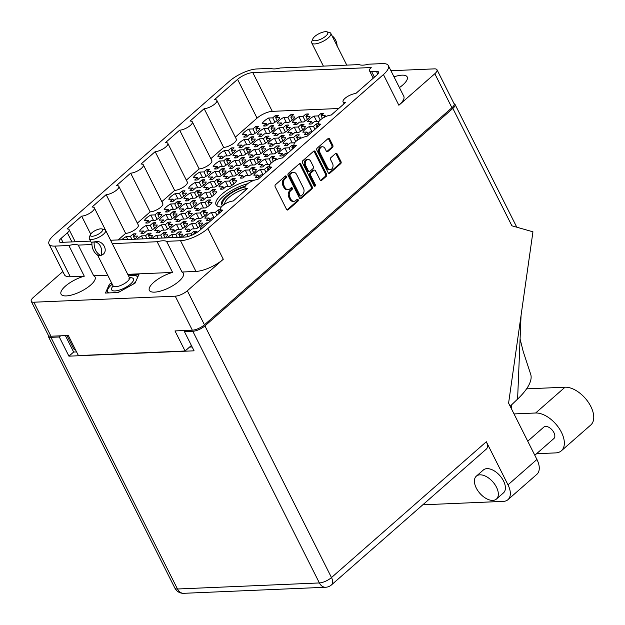 <?xml version="1.0" encoding="UTF-8"?>
<svg xmlns="http://www.w3.org/2000/svg" width="625" height="625" viewBox="0 0 625 625"><rect width="100%" height="100%" fill="white"/><g stroke="black" fill="none" stroke-linecap="round" stroke-linejoin="round"><path stroke-width="0.94" d="M247.742 183.688A24.75 8.469 -26.7 0 0 216.93 205.766M254.57 180.148A24.75 8.469 -26.7 0 0 253.492 180.164A24.75 8.469 -26.7 0 0 227.516 189.977A24.75 8.469 -26.7 0 0 216.062 204.719A24.75 8.469 -26.7 0 0 221.273 207.031M49.023 244.109A21.328 7.297 -26.7 0 0 54.883 246.102L70.32 276.789A21.328 7.297 153.3 0 1 64.461 274.797L49.023 244.109A21.328 7.297 -26.7 0 1 53.945 235.125L229.523 81.141A21.328 7.297 -26.7 0 1 256.844 68.961L270.812 68.367A19.039 6.516 -26.7 0 0 274.664 68.906A19.039 6.516 -26.7 0 0 280.219 67.969L359.125 64.594A19.039 6.516 -26.7 0 0 362.977 65.141A19.039 6.516 -26.7 0 0 368.523 64.195L382.492 63.602A21.328 7.297 -26.7 0 1 388.352 65.594L403.789 96.281A21.328 7.297 153.3 0 1 398.867 105.258L434.82 73.727A9.445 3.227 -26.7 0 0 437 69.75A9.445 3.227 -26.7 0 0 434.406 68.867L390.93 70.727M78.25 245.102A19.039 6.516 -26.7 0 0 74.398 244.555A19.039 6.516 -26.7 0 0 68.852 245.5L84.289 276.195A19.039 6.516 -26.7 0 0 67.125 284.734A19.039 6.516 -26.7 0 0 61.047 294.133A19.039 6.516 -26.7 0 0 66.273 295.914A19.039 6.516 -26.7 0 0 86.258 288.367A19.039 6.516 -26.7 0 0 95.07 277.023A19.039 6.516 -26.7 0 0 93.688 275.789L78.25 245.102L91.938 244.516M182 272.023L166.562 241.328A19.039 6.516 -26.7 0 0 162.711 240.789A19.039 6.516 -26.7 0 0 157.164 241.734L172.594 272.422A19.039 6.516 -26.7 0 0 155.43 280.969A19.039 6.516 -26.7 0 0 149.352 290.367A19.039 6.516 -26.7 0 0 154.586 292.141A19.039 6.516 -26.7 0 0 174.562 284.594A19.039 6.516 -26.7 0 0 183.375 273.258A19.039 6.516 -26.7 0 0 182 272.023L195.969 271.43L180.531 240.734A21.328 7.297 -26.7 0 0 207.852 228.562L223.289 259.25L187.336 290.781L204.445 324.797A9.445 3.227 153.3 0 1 192.344 330.195L174.984 330.93L185.086 351.008L78.406 355.562L68.312 335.484L50.953 336.227A9.445 3.227 153.3 0 1 48.359 335.344L31.25 301.328A9.445 3.227 -26.7 0 0 33.844 302.211L50.953 336.227M399.414 87.594A19.039 6.516 -26.7 0 0 407.203 76.945A19.039 6.516 -26.7 0 0 401.969 75.164A19.039 6.516 -26.7 0 0 394.016 76.844M322.398 146.773L321.391 146.812A4 2.992 87.6 0 0 318.875 148.953A4 2.992 87.6 0 0 319.086 152.984L326.57 167.859A4 2.992 87.6 0 0 329.211 169.68L330.219 169.641A4 2.992 87.6 0 0 331.742 169A4 2.992 87.6 0 0 332.523 163.469L330.617 159.672A1.492 1.117 87.6 0 1 330.906 157.609L335.578 153.516A1.492 1.117 87.6 0 1 337.141 153.953L340.992 161.609A1.492 1.117 87.6 0 1 340.695 163.68L329.781 173.25A1.492 1.117 87.6 0 1 328.227 172.812L316.859 150.219A1.492 1.117 87.6 0 1 317.156 148.148L328.07 138.578A1.492 1.117 87.6 0 1 329.625 139.016L332.812 145.359A1.492 1.117 87.6 0 1 332.523 147.422L327.852 151.523A1.492 1.117 87.6 0 1 326.289 151.078L325.047 148.602A4 2.992 87.6 0 0 322.398 146.773A4 2.992 87.6 0 0 319.883 148.914A4 2.992 87.6 0 0 320.094 152.938L327.578 167.812A4 2.992 87.6 0 0 330.219 169.641M315.117 186.109A1.047 0.781 87.6 0 0 315.32 184.664L310.523 175.125A1.492 1.117 87.6 0 1 310.82 173.062L313.914 170.344A1.492 1.117 87.6 0 1 315.477 170.789L320.086 179.945A1.492 1.117 87.6 0 0 321.641 180.391L326.312 176.297A1.492 1.117 87.6 0 0 326.602 174.227L315.242 151.633A1.492 1.117 87.6 0 0 313.688 151.188L302.766 160.766A1.492 1.117 87.6 0 0 302.477 162.828L314.031 185.805A1.047 0.781 87.6 0 0 315.117 186.109M314.203 186.055A1.047 0.781 87.6 0 0 314.312 184.711L315.32 184.664M271.312 123.336L268.641 118.023L272.742 117.852L275.461 115.461L276.312 117.156M275.461 115.461A9.898 3.383 153.3 0 1 277.078 115.266A9.898 3.383 153.3 0 1 278.391 115.336L275.664 117.727L279.766 117.547A9.898 3.383 153.3 0 1 273.258 123.25L269.164 123.43L266.445 125.812A9.898 3.383 153.3 0 1 264.828 126.008A9.898 3.383 153.3 0 1 263.516 125.937L266.234 123.555L262.141 123.727A9.898 3.383 153.3 0 1 268.641 118.023M251.492 134.406L248.82 129.094L252.922 128.922L255.641 126.531L256.492 128.227M255.641 126.531A9.898 3.383 153.3 0 1 257.258 126.336A9.898 3.383 153.3 0 1 258.562 126.406L255.844 128.797L259.945 128.617A9.898 3.383 153.3 0 1 253.437 134.32L249.344 134.5L246.625 136.883A9.898 3.383 153.3 0 1 245.008 137.078A9.898 3.383 153.3 0 1 243.695 137.008L246.414 134.625L242.32 134.797A9.898 3.383 153.3 0 1 248.82 129.094M246.812 144.828L244.141 139.516L248.234 139.344L250.961 136.953L251.812 138.648M250.961 136.953A9.898 3.383 153.3 0 1 252.578 136.758A9.898 3.383 153.3 0 1 253.883 136.828L251.164 139.219L255.258 139.039A9.898 3.383 153.3 0 1 248.758 144.742L244.664 144.922L241.938 147.305A9.898 3.383 153.3 0 1 240.32 147.5A9.898 3.383 153.3 0 1 239.016 147.43L241.734 145.047L237.641 145.219A9.898 3.383 153.3 0 1 244.141 139.516M222.312 166.32L219.641 161.008L223.734 160.828L226.453 158.445L227.305 160.141M226.453 158.445A9.898 3.383 153.3 0 1 228.07 158.25A9.898 3.383 153.3 0 1 229.383 158.32L226.664 160.703L230.758 160.531A9.898 3.383 153.3 0 1 224.258 166.234L220.156 166.406L217.438 168.797A9.898 3.383 153.3 0 1 215.82 168.992A9.898 3.383 153.3 0 1 214.508 168.922L217.234 166.531L213.133 166.711A9.898 3.383 153.3 0 1 219.641 161.008M197.805 187.812L195.133 182.5L199.234 182.32L201.953 179.938L202.805 181.633M201.953 179.938A9.898 3.383 153.3 0 1 203.57 179.742A9.898 3.383 153.3 0 1 204.875 179.812L202.156 182.195L206.258 182.023A9.898 3.383 153.3 0 1 199.75 187.727L195.656 187.898L192.938 190.289A9.898 3.383 153.3 0 1 191.32 190.484A9.898 3.383 153.3 0 1 190.008 190.414L192.727 188.023L188.633 188.203A9.898 3.383 153.3 0 1 195.133 182.5M286.453 122.688L283.781 117.375L287.875 117.203L290.602 114.82L291.453 116.516M290.602 114.82A9.898 3.383 153.3 0 1 292.219 114.617A9.898 3.383 153.3 0 1 293.523 114.695L290.805 117.078L294.898 116.906A9.898 3.383 153.3 0 1 288.398 122.609L284.305 122.781L281.586 125.164A9.898 3.383 153.3 0 1 279.961 125.367A9.898 3.383 153.3 0 1 278.656 125.289L281.375 122.906L277.281 123.078A9.898 3.383 153.3 0 1 283.781 117.375M261.953 144.18L259.281 138.867L263.375 138.695L266.094 136.312L266.945 138M266.094 136.312A9.898 3.383 153.3 0 1 267.711 136.109A9.898 3.383 153.3 0 1 269.023 136.188L266.305 138.57L270.398 138.398A9.898 3.383 153.3 0 1 263.898 144.102L259.797 144.273L257.078 146.656A9.898 3.383 153.3 0 1 255.461 146.859A9.898 3.383 153.3 0 1 254.156 146.781L256.875 144.398L252.773 144.57A9.898 3.383 153.3 0 1 259.281 138.867M237.445 165.672L234.773 160.359L238.875 160.188L241.594 157.797L242.445 159.492M241.594 157.797A9.898 3.383 153.3 0 1 243.211 157.602A9.898 3.383 153.3 0 1 244.516 157.672L241.797 160.062L245.898 159.883A9.898 3.383 153.3 0 1 239.391 165.586L235.297 165.766L232.578 168.148A9.898 3.383 153.3 0 1 230.961 168.344A9.898 3.383 153.3 0 1 229.648 168.273L232.367 165.891L228.273 166.062A9.898 3.383 153.3 0 1 234.773 160.359M212.945 187.164L210.273 181.852L214.367 181.68L217.086 179.289L217.945 180.984M217.086 179.289A9.898 3.383 153.3 0 1 218.711 179.094A9.898 3.383 153.3 0 1 220.016 179.164L217.297 181.555L221.391 181.375A9.898 3.383 153.3 0 1 214.891 187.078L210.797 187.258L208.07 189.641A9.898 3.383 153.3 0 1 206.453 189.836A9.898 3.383 153.3 0 1 205.148 189.766L207.867 187.383L203.773 187.555A9.898 3.383 153.3 0 1 210.273 181.852M301.594 122.047L298.922 116.734L303.016 116.555L305.734 114.172L306.586 115.867M305.734 114.172A9.898 3.383 153.3 0 1 307.352 113.977A9.898 3.383 153.3 0 1 308.664 114.047L305.945 116.43L310.039 116.258A9.898 3.383 153.3 0 1 303.539 121.961L299.438 122.133L296.719 124.523A9.898 3.383 153.3 0 1 295.102 124.719A9.898 3.383 153.3 0 1 293.797 124.648L296.516 122.258L292.414 122.438A9.898 3.383 153.3 0 1 298.922 116.734M277.086 143.531L274.414 138.227L278.516 138.047L281.234 135.664L282.086 137.359M281.234 135.664A9.898 3.383 153.3 0 1 282.852 135.469A9.898 3.383 153.3 0 1 284.164 135.539L281.438 137.922L285.539 137.75A9.898 3.383 153.3 0 1 279.031 143.453L274.938 143.625L272.219 146.016A9.898 3.383 153.3 0 1 270.602 146.211A9.898 3.383 153.3 0 1 269.289 146.141L272.008 143.75L267.914 143.93A9.898 3.383 153.3 0 1 274.414 138.227M252.586 165.023L249.914 159.711L254.008 159.539L256.734 157.156L257.586 158.852M256.734 157.156A9.898 3.383 153.3 0 1 258.352 156.953A9.898 3.383 153.3 0 1 259.656 157.031L256.938 159.414L261.031 159.242A9.898 3.383 153.3 0 1 254.531 164.945L250.438 165.117L247.711 167.5A9.898 3.383 153.3 0 1 246.094 167.703A9.898 3.383 153.3 0 1 244.789 167.625L247.508 165.242L243.414 165.414A9.898 3.383 153.3 0 1 249.914 159.711M228.086 186.516L225.414 181.203L229.508 181.031L232.227 178.648L233.078 180.336M232.227 178.648A9.898 3.383 153.3 0 1 233.844 178.445A9.898 3.383 153.3 0 1 235.156 178.523L232.438 180.906L236.531 180.734A9.898 3.383 153.3 0 1 230.031 186.438L225.93 186.609L223.211 188.992A9.898 3.383 153.3 0 1 221.594 189.195A9.898 3.383 153.3 0 1 220.281 189.117L223.008 186.734L218.906 186.906A9.898 3.383 153.3 0 1 225.414 181.203M316.734 121.398L314.062 116.086L318.156 115.914L320.875 113.523L321.727 115.219M320.875 113.523A9.898 3.383 153.3 0 1 322.492 113.328A9.898 3.383 153.3 0 1 323.805 113.398L321.086 115.789L325.18 115.609A9.898 3.383 153.3 0 1 323.891 117.492M319.43 120.891A9.898 3.383 153.3 0 1 318.672 121.312L314.578 121.492L311.859 123.875A9.898 3.383 153.3 0 1 310.242 124.07A9.898 3.383 153.3 0 1 308.93 124L311.656 121.617L307.555 121.789A9.898 3.383 153.3 0 1 314.062 116.086M292.227 142.891L289.555 137.578L293.648 137.398L296.375 135.016L297.227 136.711M296.375 135.016A9.898 3.383 153.3 0 1 297.992 134.82A9.898 3.383 153.3 0 1 299.297 134.891L296.578 137.281L300.672 137.102A9.898 3.383 153.3 0 1 299.383 138.984M294.93 142.383A9.898 3.383 153.3 0 1 294.172 142.805L290.078 142.984L287.359 145.367A9.898 3.383 153.3 0 1 285.742 145.562A9.898 3.383 153.3 0 1 284.43 145.492L287.148 143.109L283.055 143.281A9.898 3.383 153.3 0 1 289.555 137.578M267.727 164.383L265.055 159.07L269.148 158.891L271.867 156.508L272.719 158.203M271.867 156.508A9.898 3.383 153.3 0 1 273.484 156.312A9.898 3.383 153.3 0 1 274.797 156.383L272.078 158.766L276.172 158.594A9.898 3.383 153.3 0 1 274.883 160.477M270.422 163.875A9.898 3.383 153.3 0 1 269.672 164.297L265.57 164.469L262.852 166.859A9.898 3.383 153.3 0 1 261.234 167.055A9.898 3.383 153.3 0 1 259.93 166.984L262.648 164.594L258.547 164.773A9.898 3.383 153.3 0 1 265.055 159.07M226.992 155.898L224.32 150.586L228.414 150.406L231.133 148.023L231.992 149.719M231.133 148.023A9.898 3.383 153.3 0 1 232.758 147.828A9.898 3.383 153.3 0 1 234.063 147.898L231.344 150.281L235.438 150.109A9.898 3.383 153.3 0 1 228.938 155.812L224.844 155.984L222.117 158.375A9.898 3.383 153.3 0 1 220.5 158.57A9.898 3.383 153.3 0 1 219.195 158.5L221.914 156.109L217.82 156.289A9.898 3.383 153.3 0 1 224.32 150.586M202.492 177.391L199.82 172.078L203.914 171.898L206.633 169.516L207.484 171.211M206.633 169.516A9.898 3.383 153.3 0 1 208.25 169.32A9.898 3.383 153.3 0 1 209.562 169.391L206.844 171.773L210.938 171.602A9.898 3.383 153.3 0 1 204.438 177.305L200.336 177.477L197.617 179.867A9.898 3.383 153.3 0 1 196 180.062A9.898 3.383 153.3 0 1 194.688 179.992L197.414 177.602L193.312 177.781A9.898 3.383 153.3 0 1 199.82 172.078M266.633 133.758L263.961 128.445L268.055 128.273L270.781 125.883L271.633 127.578M270.781 125.883A9.898 3.383 153.3 0 1 272.398 125.688A9.898 3.383 153.3 0 1 273.703 125.758L270.984 128.148L275.078 127.969A9.898 3.383 153.3 0 1 268.578 133.672L264.484 133.852L261.766 136.234A9.898 3.383 153.3 0 1 260.141 136.438A9.898 3.383 153.3 0 1 258.836 136.359L261.555 133.977L257.461 134.148A9.898 3.383 153.3 0 1 263.961 128.445M242.133 155.25L239.461 149.938L243.555 149.766L246.273 147.375L247.125 149.07M246.273 147.375A9.898 3.383 153.3 0 1 247.891 147.18A9.898 3.383 153.3 0 1 249.203 147.25L246.484 149.641L250.578 149.461A9.898 3.383 153.3 0 1 244.078 155.164L239.977 155.344L237.258 157.727A9.898 3.383 153.3 0 1 235.641 157.922A9.898 3.383 153.3 0 1 234.328 157.852L237.055 155.469L232.953 155.641A9.898 3.383 153.3 0 1 239.461 149.938M217.625 176.742L214.953 171.43L219.055 171.258L221.773 168.867L222.625 170.562M221.773 168.867A9.898 3.383 153.3 0 1 223.391 168.672A9.898 3.383 153.3 0 1 224.695 168.742L221.977 171.133L226.078 170.953A9.898 3.383 153.3 0 1 219.57 176.656L215.477 176.836L212.758 179.219A9.898 3.383 153.3 0 1 211.141 179.414A9.898 3.383 153.3 0 1 209.828 179.344L212.547 176.961L208.453 177.133A9.898 3.383 153.3 0 1 214.953 171.43M281.773 133.109L279.102 127.805L283.195 127.625L285.914 125.242L286.766 126.937M285.914 125.242A9.898 3.383 153.3 0 1 287.531 125.039A9.898 3.383 153.3 0 1 288.844 125.117L286.125 127.5L290.219 127.328A9.898 3.383 153.3 0 1 283.719 133.031L279.617 133.203L276.898 135.594A9.898 3.383 153.3 0 1 275.281 135.789A9.898 3.383 153.3 0 1 273.977 135.719L276.695 133.328L272.594 133.508A9.898 3.383 153.3 0 1 279.102 127.805M257.266 154.602L254.594 149.289L258.695 149.117L261.414 146.734L262.266 148.43M261.414 146.734A9.898 3.383 153.3 0 1 263.031 146.531A9.898 3.383 153.3 0 1 264.344 146.609L261.617 148.992L265.719 148.82A9.898 3.383 153.3 0 1 259.211 154.523L255.117 154.695L252.398 157.078A9.898 3.383 153.3 0 1 250.781 157.281A9.898 3.383 153.3 0 1 249.469 157.203L252.188 154.82L248.094 154.992A9.898 3.383 153.3 0 1 254.594 149.289M232.766 176.094L230.094 170.781L234.188 170.609L236.906 168.219L237.766 169.914M236.906 168.219A9.898 3.383 153.3 0 1 238.531 168.023A9.898 3.383 153.3 0 1 239.836 168.094L237.117 170.484L241.211 170.305A9.898 3.383 153.3 0 1 234.711 176.008L230.617 176.188L227.891 178.57A9.898 3.383 153.3 0 1 226.273 178.773A9.898 3.383 153.3 0 1 224.969 178.695L227.688 176.312L223.594 176.484A9.898 3.383 153.3 0 1 230.094 170.781M296.906 132.469L294.234 127.156L298.336 126.977L301.055 124.594L301.906 126.289M301.055 124.594A9.898 3.383 153.3 0 1 302.672 124.398A9.898 3.383 153.3 0 1 303.984 124.469L301.258 126.852L305.359 126.68A9.898 3.383 153.3 0 1 298.852 132.383L294.758 132.555L292.039 134.945A9.898 3.383 153.3 0 1 290.422 135.141A9.898 3.383 153.3 0 1 289.109 135.07L291.828 132.68L287.734 132.859A9.898 3.383 153.3 0 1 294.234 127.156M272.406 153.961L269.734 148.648L273.828 148.469L276.555 146.086L277.406 147.781M276.555 146.086A9.898 3.383 153.3 0 1 278.172 145.891A9.898 3.383 153.3 0 1 279.477 145.961L276.758 148.344L280.852 148.172A9.898 3.383 153.3 0 1 274.352 153.875L270.258 154.047L267.539 156.438A9.898 3.383 153.3 0 1 265.914 156.633A9.898 3.383 153.3 0 1 264.609 156.562L267.328 154.172L263.234 154.352A9.898 3.383 153.3 0 1 269.734 148.648M247.906 175.445L245.234 170.133L249.328 169.961L252.047 167.578L252.898 169.273M252.047 167.578A9.898 3.383 153.3 0 1 253.664 167.375A9.898 3.383 153.3 0 1 254.977 167.453L252.258 169.836L256.352 169.664A9.898 3.383 153.3 0 1 249.852 175.367L245.75 175.539L243.031 177.93A9.898 3.383 153.3 0 1 241.414 178.125A9.898 3.383 153.3 0 1 240.109 178.055L242.828 175.664L238.727 175.844A9.898 3.383 153.3 0 1 245.234 170.133M312.047 131.82L309.375 126.508L313.477 126.336L316.195 123.945L317.047 125.641M316.195 123.945A9.898 3.383 153.3 0 1 317.812 123.75A9.898 3.383 153.3 0 1 318.758 123.773M312.109 131.82L309.898 131.914L307.18 134.297A9.898 3.383 153.3 0 1 305.562 134.492A9.898 3.383 153.3 0 1 304.25 134.422L306.969 132.039L302.875 132.211A9.898 3.383 153.3 0 1 309.375 126.508M287.547 153.312L284.875 148L288.969 147.828L291.688 145.438L292.539 147.133M291.688 145.438A9.898 3.383 153.3 0 1 293.305 145.242A9.898 3.383 153.3 0 1 294.258 145.266M287.602 153.312L285.391 153.406L282.672 155.789A9.898 3.383 153.3 0 1 281.055 155.984A9.898 3.383 153.3 0 1 279.75 155.914L282.469 153.531L278.367 153.703A9.898 3.383 153.3 0 1 284.875 148M263.039 174.805L260.367 169.492L264.469 169.312L267.188 166.93L268.039 168.625M267.188 166.93A9.898 3.383 153.3 0 1 268.805 166.734A9.898 3.383 153.3 0 1 269.75 166.758M263.102 174.797L260.891 174.891L258.172 177.281A9.898 3.383 153.3 0 1 256.555 177.477A9.898 3.383 153.3 0 1 255.242 177.406L257.961 175.016L253.867 175.195A9.898 3.383 153.3 0 1 260.367 169.492M214.039 217.781L211.367 212.469L215.461 212.297L218.18 209.914L219.031 211.609M218.18 209.914A9.898 3.383 153.3 0 1 219.797 209.711A9.898 3.383 153.3 0 1 220.75 209.734M214.094 217.781L211.883 217.875L209.164 220.266A9.898 3.383 153.3 0 1 207.547 220.461A9.898 3.383 153.3 0 1 206.234 220.383L208.961 218L204.859 218.18A9.898 3.383 153.3 0 1 211.367 212.469M188.133 236.484L186.859 233.961L190.961 233.789L193.68 231.406L194.531 233.094M193.68 231.406A9.898 3.383 153.3 0 1 195.297 231.203A9.898 3.383 153.3 0 1 196.602 231.281L193.883 233.664L195.023 233.617M198.898 218.43L196.227 213.117L200.32 212.945L203.039 210.555L203.898 212.25M203.039 210.555A9.898 3.383 153.3 0 1 204.664 210.359A9.898 3.383 153.3 0 1 205.969 210.43L203.25 212.82L207.344 212.641A9.898 3.383 153.3 0 1 200.844 218.344L196.75 218.523L194.023 220.906A9.898 3.383 153.3 0 1 192.406 221.109A9.898 3.383 153.3 0 1 191.102 221.031L193.82 218.648L189.727 218.82A9.898 3.383 153.3 0 1 196.227 213.117M173.219 237.586L171.727 234.609L175.82 234.438L178.539 232.047L179.391 233.742M178.539 232.047A9.898 3.383 153.3 0 1 180.156 231.852A9.898 3.383 153.3 0 1 181.469 231.922L178.75 234.312L182.844 234.133A9.898 3.383 153.3 0 1 180.188 237.289M208.266 197.586L205.594 192.273L209.687 192.102L212.406 189.711L213.258 191.406M212.406 189.711A9.898 3.383 153.3 0 1 214.023 189.516A9.898 3.383 153.3 0 1 215.336 189.586L212.617 191.977L216.711 191.797A9.898 3.383 153.3 0 1 210.211 197.5L206.109 197.68L203.391 200.062A9.898 3.383 153.3 0 1 201.773 200.258A9.898 3.383 153.3 0 1 200.461 200.188L203.188 197.805L199.086 197.977A9.898 3.383 153.3 0 1 205.594 192.273M183.758 219.078L181.086 213.766L185.188 213.586L187.906 211.203L188.758 212.898M187.906 211.203A9.898 3.383 153.3 0 1 189.523 211.008A9.898 3.383 153.3 0 1 190.828 211.078L188.109 213.469L192.211 213.289A9.898 3.383 153.3 0 1 185.703 218.992L181.609 219.172L178.891 221.555A9.898 3.383 153.3 0 1 177.273 221.75A9.898 3.383 153.3 0 1 175.961 221.68L178.68 219.297L174.586 219.469A9.898 3.383 153.3 0 1 181.086 213.766M158.086 238.234L156.586 235.258L160.68 235.078L163.398 232.695L164.25 234.391M163.398 232.695A9.898 3.383 153.3 0 1 165.016 232.5A9.898 3.383 153.3 0 1 166.328 232.57L163.609 234.953L167.703 234.781A9.898 3.383 153.3 0 1 165.047 237.938M193.125 198.234L190.453 192.922L194.547 192.742L197.266 190.359L198.117 192.055M197.266 190.359A9.898 3.383 153.3 0 1 198.883 190.164A9.898 3.383 153.3 0 1 200.195 190.234L197.477 192.617L201.57 192.445A9.898 3.383 153.3 0 1 195.07 198.148L190.969 198.32L188.25 200.711A9.898 3.383 153.3 0 1 186.633 200.906A9.898 3.383 153.3 0 1 185.328 200.836L188.047 198.445L183.953 198.625A9.898 3.383 153.3 0 1 190.453 192.922M168.617 219.719L165.953 214.414L170.047 214.234L172.766 211.852L173.617 213.547M172.766 211.852A9.898 3.383 153.3 0 1 174.383 211.656A9.898 3.383 153.3 0 1 175.695 211.727L172.969 214.109L177.07 213.937A9.898 3.383 153.3 0 1 170.562 219.641L166.469 219.812L163.75 222.203A9.898 3.383 153.3 0 1 162.133 222.398A9.898 3.383 153.3 0 1 160.82 222.328L163.539 219.938L159.445 220.117A9.898 3.383 153.3 0 1 165.953 214.414M142.945 238.883L141.445 235.898L145.539 235.727L148.266 233.344L149.117 235.039M148.266 233.344A9.898 3.383 153.3 0 1 149.883 233.141A9.898 3.383 153.3 0 1 151.188 233.219L148.469 235.602L152.562 235.43A9.898 3.383 153.3 0 1 149.906 238.586M177.984 198.875L175.312 193.562L179.414 193.391L182.133 191.008L182.984 192.703M182.133 191.008A9.898 3.383 153.3 0 1 183.75 190.805A9.898 3.383 153.3 0 1 185.055 190.883L182.336 193.266L186.43 193.094A9.898 3.383 153.3 0 1 179.93 198.797L175.836 198.969L173.117 201.352A9.898 3.383 153.3 0 1 171.5 201.555A9.898 3.383 153.3 0 1 170.188 201.477L172.906 199.094L168.812 199.266A9.898 3.383 153.3 0 1 175.312 193.562M153.484 220.367L150.812 215.055L154.906 214.883L157.625 212.5L158.477 214.188M157.625 212.5A9.898 3.383 153.3 0 1 159.242 212.297A9.898 3.383 153.3 0 1 160.555 212.375L157.836 214.758L161.93 214.586A9.898 3.383 153.3 0 1 155.43 220.289L151.328 220.461L148.609 222.844A9.898 3.383 153.3 0 1 146.992 223.047A9.898 3.383 153.3 0 1 145.688 222.969L148.406 220.586L144.305 220.758A9.898 3.383 153.3 0 1 150.812 215.055M127.805 239.523L126.305 236.547L130.406 236.375L133.125 233.984L133.977 235.68M133.125 233.984A9.898 3.383 153.3 0 1 134.742 233.789A9.898 3.383 153.3 0 1 136.055 233.859L133.328 236.25L137.43 236.07A9.898 3.383 153.3 0 1 134.766 239.227M194.219 228.852L191.547 223.539L195.641 223.367L198.359 220.984L199.211 222.672M198.359 220.984A9.898 3.383 153.3 0 1 199.977 220.781A9.898 3.383 153.3 0 1 201.289 220.859L198.57 223.242L202.664 223.07A9.898 3.383 153.3 0 1 196.164 228.773L192.062 228.945L189.344 231.328A9.898 3.383 153.3 0 1 187.727 231.531A9.898 3.383 153.3 0 1 186.414 231.453L189.141 229.07L185.039 229.242A9.898 3.383 153.3 0 1 191.547 223.539M203.578 208.008L200.906 202.695L205.008 202.523L207.727 200.133L208.578 201.828M207.727 200.133A9.898 3.383 153.3 0 1 209.344 199.938A9.898 3.383 153.3 0 1 210.648 200.008L207.93 202.398L212.031 202.219A9.898 3.383 153.3 0 1 205.523 207.922L201.43 208.102L198.711 210.484A9.898 3.383 153.3 0 1 197.094 210.68A9.898 3.383 153.3 0 1 195.781 210.609L198.5 208.227L194.406 208.398A9.898 3.383 153.3 0 1 200.906 202.695M179.078 229.5L176.406 224.187L180.5 224.016L183.219 221.625L184.07 223.32M183.219 221.625A9.898 3.383 153.3 0 1 184.836 221.43A9.898 3.383 153.3 0 1 186.148 221.5L183.43 223.891L187.523 223.711A9.898 3.383 153.3 0 1 181.023 229.414L176.922 229.594L174.203 231.977A9.898 3.383 153.3 0 1 172.586 232.172A9.898 3.383 153.3 0 1 171.281 232.102L174 229.719L169.906 229.891A9.898 3.383 153.3 0 1 176.406 224.187M188.445 208.656L185.773 203.344L189.867 203.164L192.586 200.781L193.438 202.477M192.586 200.781A9.898 3.383 153.3 0 1 194.203 200.586A9.898 3.383 153.3 0 1 195.516 200.656L192.797 203.039L196.891 202.867A9.898 3.383 153.3 0 1 190.383 208.57L186.289 208.742L183.57 211.133A9.898 3.383 153.3 0 1 181.953 211.328A9.898 3.383 153.3 0 1 180.641 211.258L183.367 208.867L179.266 209.047A9.898 3.383 153.3 0 1 185.773 203.344M163.938 230.148L161.266 224.836L165.359 224.656L168.086 222.273L168.938 223.969M168.086 222.273A9.898 3.383 153.3 0 1 169.703 222.078A9.898 3.383 153.3 0 1 171.008 222.148L168.289 224.531L172.383 224.359A9.898 3.383 153.3 0 1 165.883 230.062L161.789 230.234L159.07 232.625A9.898 3.383 153.3 0 1 157.453 232.82A9.898 3.383 153.3 0 1 156.141 232.75L158.859 230.359L154.766 230.539A9.898 3.383 153.3 0 1 161.266 224.836M173.305 209.297L170.633 203.992L174.727 203.812L177.445 201.43L178.297 203.125M177.445 201.43A9.898 3.383 153.3 0 1 179.062 201.227A9.898 3.383 153.3 0 1 180.375 201.305L177.656 203.688L181.75 203.516A9.898 3.383 153.3 0 1 175.25 209.219L171.148 209.391L168.43 211.781A9.898 3.383 153.3 0 1 166.812 211.977A9.898 3.383 153.3 0 1 165.508 211.906L168.227 209.516L164.125 209.695A9.898 3.383 153.3 0 1 170.633 203.992M148.797 230.789L146.125 225.477L150.227 225.305L152.945 222.922L153.797 224.617M152.945 222.922A9.898 3.383 153.3 0 1 154.562 222.719A9.898 3.383 153.3 0 1 155.875 222.797L153.148 225.18L157.25 225.008A9.898 3.383 153.3 0 1 150.742 230.711L146.648 230.883L143.93 233.266A9.898 3.383 153.3 0 1 142.312 233.469A9.898 3.383 153.3 0 1 141 233.391L143.719 231.008L139.625 231.18A9.898 3.383 153.3 0 1 146.125 225.477M93.688 275.789L107.703 275.195M127.734 274.336L172.594 272.422M112.297 243.648L157.164 241.734M166.562 241.328L180.531 240.734M398.867 105.258L383.43 74.57L207.852 228.562M383.43 74.57A21.328 7.297 -26.7 0 0 388.352 65.594M54.883 246.102L68.852 245.5M90.562 241.117L61.352 242.359A7.617 2.602 153.3 0 1 59.258 241.648A7.617 2.602 153.3 0 1 61.016 238.445L67.375 232.867A7.617 2.602 -26.7 0 0 69.133 229.656A7.617 2.602 -26.7 0 0 67.047 228.945L81.648 216.133A8.375 2.867 153.3 0 0 90.445 212.812A8.375 2.867 153.3 0 0 94.32 207.828A8.375 2.867 153.3 0 0 92.016 207.047L106.156 194.648A8.375 2.867 153.3 0 0 114.945 191.32A8.375 2.867 153.3 0 0 118.82 186.336A8.375 2.867 153.3 0 0 116.523 185.555L130.656 173.156A8.375 2.867 153.3 0 0 139.445 169.836A8.375 2.867 153.3 0 0 143.328 164.844A8.375 2.867 153.3 0 0 141.023 164.062L155.164 151.664A8.375 2.867 -26.7 0 0 163.953 148.344A8.375 2.867 -26.7 0 0 167.828 143.352A8.375 2.867 -26.7 0 0 165.531 142.57L179.664 130.172A8.375 2.867 -26.7 0 0 188.453 126.852A8.375 2.867 -26.7 0 0 192.328 121.859A8.375 2.867 -26.7 0 0 190.031 121.078L204.164 108.68A8.375 2.867 -26.7 0 0 212.961 105.359A8.375 2.867 -26.7 0 0 216.836 100.367A8.375 2.867 -26.7 0 0 214.531 99.586L237.578 79.375A11.883 4.062 153.3 0 1 252.797 72.594L371.234 67.539A7.617 2.602 -26.7 0 0 369.477 70.75A7.617 2.602 -26.7 0 0 371.562 71.461L374.43 77.156M377.773 74.07L376.359 71.25L371.562 71.461M376.359 71.25A7.617 2.602 153.3 0 1 378.453 71.961A7.617 2.602 153.3 0 1 376.695 75.172L355.727 93.562A8.375 2.867 153.3 0 0 346.938 96.883A8.375 2.867 153.3 0 0 343.055 101.875A8.375 2.867 153.3 0 0 345.359 102.656L331.219 115.055A8.375 2.867 153.3 0 0 322.43 118.375A8.375 2.867 153.3 0 0 318.555 123.367A8.375 2.867 153.3 0 0 320.852 124.148L306.719 136.547A8.375 2.867 153.3 0 0 297.93 139.867A8.375 2.867 153.3 0 0 294.047 144.852A8.375 2.867 153.3 0 0 296.352 145.633L282.219 158.039A8.375 2.867 -26.7 0 0 273.422 161.359A8.375 2.867 -26.7 0 0 269.547 166.344A8.375 2.867 -26.7 0 0 271.852 167.125L257.711 179.523A8.375 2.867 -26.7 0 0 248.922 182.844A8.375 2.867 -26.7 0 0 245.047 187.836A8.375 2.867 -26.7 0 0 247.344 188.617L233.211 201.016A8.375 2.867 -26.7 0 0 224.422 204.336A8.375 2.867 -26.7 0 0 220.539 209.328A8.375 2.867 -26.7 0 0 222.844 210.109L199.797 230.32A11.883 4.062 153.3 0 1 184.578 237.102L110.594 240.258M192.344 330.195L175.234 296.18L33.844 302.211M31.25 301.328A9.445 3.227 -26.7 0 1 33.43 297.352L62.836 271.562M312.219 186.844L300.859 164.25A1.492 1.117 87.6 0 0 299.297 163.805L288.383 173.383A1.492 1.117 87.6 0 0 288.094 175.445L299.453 198.039A1.492 1.117 87.6 0 0 301.008 198.484L311.922 188.914A1.492 1.117 87.6 0 0 312.219 186.844L311.211 186.891L299.844 164.297A1.492 1.117 87.6 0 0 299.367 163.75M284.922 178.953L286.195 177.836A1.047 0.781 87.6 0 0 285.305 176.078L275.477 184.703A1.492 1.117 87.6 0 0 275.188 186.766L286.547 209.359A1.492 1.117 87.6 0 0 288.109 209.805L297.938 201.18A1.047 0.781 87.6 0 0 297.047 199.43L295.781 200.539A4.781 3.578 87.6 0 1 293.961 201.305A4.781 3.578 87.6 0 1 290.797 199.117L289.852 197.234A4.781 3.578 87.6 0 1 290.789 190.625L292.062 189.508A1.047 0.781 87.6 0 0 291.18 187.75L289.906 188.867A4.781 3.578 87.6 0 1 288.094 189.633A4.781 3.578 87.6 0 1 284.93 187.445L283.977 185.562A4.781 3.578 87.6 0 1 284.922 178.953L283.914 178.992A4.781 3.578 87.6 0 0 282.969 185.609L283.977 185.562M437 69.75L454.109 103.766A9.445 3.227 153.3 0 1 451.93 107.742L204.445 324.797M275.664 117.727L277.148 120.672M272.742 117.852L274.953 122.258M266.234 123.555L267.086 125.25M255.844 128.797L257.328 131.734M252.922 128.922L255.133 133.32M246.414 134.625L247.266 136.312M251.164 139.219L252.648 142.164M248.234 139.344L250.453 143.75M241.734 145.047L242.586 146.742M226.664 160.703L228.141 163.648M223.734 160.828L225.953 165.234M217.234 166.531L218.086 168.227M202.156 182.195L203.641 185.141M199.234 182.32L201.445 186.727M192.727 188.023L193.578 189.719M290.805 117.078L292.289 120.023M287.875 117.203L290.094 121.609M281.375 122.906L282.227 124.602M266.305 138.57L267.781 141.516M263.375 138.695L265.594 143.102M256.875 144.398L257.727 146.094M241.797 160.062L243.281 163.008M238.875 160.188L241.086 164.594M232.367 165.891L233.219 167.586M217.297 181.555L218.773 184.492M214.367 181.68L216.586 186.086M207.867 187.383L208.719 189.078M305.945 116.43L307.422 119.375M303.016 116.555L305.234 120.961M296.516 122.258L297.367 123.953M281.438 137.922L282.922 140.867M278.516 138.047L280.727 142.453M272.008 143.75L272.867 145.445M256.938 159.414L258.422 162.359M254.008 159.539L256.227 163.945M247.508 165.242L248.359 166.938M232.438 180.906L233.914 183.852M229.508 181.031L231.727 185.438M223.008 186.734L223.859 188.43M321.086 115.789L322.398 118.398M318.156 115.914L320.242 120.055M311.656 121.617L312.508 123.312M296.578 137.281L297.891 139.891M293.648 137.398L295.734 141.547M287.148 143.109L288 144.797M272.078 158.766L273.391 161.383M269.148 158.891L271.234 163.039M262.648 164.594L263.5 166.289M231.344 150.281L232.82 153.227M228.414 150.406L230.633 154.812M221.914 156.109L222.766 157.805M206.844 171.773L208.32 174.719M203.914 171.898L206.133 176.305M197.414 177.602L198.266 179.297M270.984 128.148L272.469 131.094M268.055 128.273L270.273 132.68M261.555 133.977L262.406 135.672M246.484 149.641L247.961 152.586M243.555 149.766L245.773 154.172M237.055 155.469L237.906 157.164M221.977 171.133L223.461 174.07M219.055 171.258L221.266 175.656M212.547 176.961L213.398 178.648M286.125 127.5L287.602 130.445M283.195 127.625L285.414 132.031M276.695 133.328L277.547 135.023M261.617 148.992L263.102 151.938M258.695 149.117L260.906 153.523M252.188 154.82L253.039 156.516M237.117 170.484L238.602 173.43M234.188 170.609L236.406 175.016M227.688 176.312L228.539 178.008M301.258 126.852L302.742 129.797M298.336 126.977L300.547 131.383M291.828 132.68L292.688 134.375M276.758 148.344L278.242 151.289M273.828 148.469L276.047 152.875M267.328 154.172L268.18 155.867M252.258 169.836L253.734 172.781M249.328 169.961L251.547 174.367M242.828 175.664L243.68 177.359M318.891 124.023L316.398 126.211L318.609 126.117M316.398 126.211L317.047 127.492M313.477 126.336L314.969 129.305M306.969 132.039L307.82 133.734M294.383 145.516L291.898 147.703L294.109 147.602M291.898 147.703L292.539 148.977M288.969 147.828L290.469 150.797M282.469 153.531L283.32 155.219M269.883 167.008L267.391 169.188L269.602 169.094M267.391 169.188L268.039 170.469M264.469 169.312L265.961 172.289M257.961 175.016L258.82 176.711M220.875 209.992L218.391 212.172L220.602 212.078M218.391 212.172L219.031 213.453M215.461 212.297L216.953 215.273M208.961 218L209.812 219.695M193.883 233.664L194.109 234.109M190.961 233.789L191.688 235.242M203.25 212.82L204.727 215.766M200.32 212.945L202.539 217.352M193.82 218.648L194.672 220.344M178.75 234.312L180.227 237.258M175.82 234.438L177.32 237.414M212.617 191.977L214.094 194.922M209.687 192.102L211.906 196.508M203.188 197.805L204.039 199.5M188.109 213.469L189.594 216.406M185.188 213.586L187.398 217.992M178.68 219.297L179.531 220.984M163.609 234.953L165.086 237.898M160.68 235.078L162.18 238.055M197.477 192.617L198.953 195.562M194.547 192.742L196.766 197.148M188.047 198.445L188.898 200.141M172.969 214.109L174.453 217.055M170.047 214.234L172.258 218.641M163.539 219.938L164.398 221.633M148.469 235.602L149.953 238.547M145.539 235.727L147.039 238.703M182.336 193.266L183.82 196.211M179.414 193.391L181.625 197.797M172.906 199.094L173.758 200.789M157.836 214.758L159.312 217.703M154.906 214.883L157.125 219.289M148.406 220.586L149.258 222.281M133.328 236.25L134.812 239.195M130.406 236.375L131.898 239.352M207.164 223.859L206.68 222.898L208.344 222.82M201.844 228.523L200.18 228.602A9.898 3.383 153.3 0 1 206.68 222.898M198.57 223.242L200.047 226.188M195.641 223.367L197.859 227.773M189.141 229.07L189.992 230.766M207.93 202.398L209.414 205.344M205.008 202.523L207.219 206.93M198.5 208.227L199.352 209.922M183.43 223.891L184.906 226.828M180.5 224.016L182.719 228.414M174 229.719L174.852 231.414M192.797 203.039L194.273 205.984M189.867 203.164L192.086 207.57M183.367 208.867L184.219 210.562M168.289 224.531L169.773 227.477M165.359 224.656L167.578 229.062M158.859 230.359L159.711 232.055M177.656 203.688L179.133 206.633M174.727 203.812L176.945 208.219M168.227 209.516L169.078 211.211M153.148 225.18L154.633 228.125M150.227 225.305L152.438 229.711M143.719 231.008L144.578 232.703M121.68 239.789A9.898 3.383 153.3 0 1 126.305 236.547M136.812 239.141A9.898 3.383 153.3 0 1 141.445 235.898M151.953 238.492A9.898 3.383 153.3 0 1 156.586 235.258M167.094 237.852A9.898 3.383 153.3 0 1 171.727 234.609M182.227 237.203A9.898 3.383 153.3 0 1 186.859 233.961M184.961 330.508L185.195 330.977M191.391 345.477L185.086 351.008M288.094 189.633L287.086 189.672A4.781 3.578 87.6 0 1 283.914 187.492L282.969 185.609M293.961 201.305L292.953 201.352A4.781 3.578 87.6 0 1 289.789 199.164L288.844 197.281A4.781 3.578 87.6 0 1 289.781 190.672L291.055 189.555A1.047 0.781 87.6 0 0 291.07 187.844M287.023 209.906A1.492 1.117 87.6 0 0 287.094 209.844L296.922 201.227A1.047 0.781 87.6 0 0 296.945 199.516M283.914 178.992L285.18 177.883A1.047 0.781 87.6 0 0 285.203 176.172M299.93 198.586A1.492 1.117 87.6 0 0 300 198.531L310.914 188.953A1.492 1.117 87.6 0 0 311.211 186.891M290.289 174.242A1.047 0.781 87.6 0 0 290.078 175.695L300.055 195.523A1.047 0.781 87.6 0 0 301.141 195.836L302.484 194.656A4.781 3.578 87.6 0 0 303.422 188.047L296.609 174.492A4.781 3.578 87.6 0 0 293.445 172.305A4.781 3.578 87.6 0 0 291.625 173.07L290.289 174.242L289.273 174.289A1.047 0.781 87.6 0 0 289.07 175.734L290.078 175.695M300.75 196L299.734 196.047A1.047 0.781 87.6 0 1 299.047 195.57L289.07 175.734M293.445 172.305L292.438 172.352A4.781 3.578 87.6 0 0 290.617 173.109L291.625 173.07M289.273 174.289L290.617 173.109M320.562 180.492A1.492 1.117 87.6 0 0 320.633 180.438L325.305 176.336A1.492 1.117 87.6 0 0 325.594 174.273L314.234 151.68A1.492 1.117 87.6 0 0 313.758 151.133M314.484 170.102L313.477 170.148A1.492 1.117 87.6 0 0 312.906 170.383L309.812 173.102A1.492 1.117 87.6 0 0 309.516 175.172L314.312 184.711M310.695 161.281A4 2.992 87.6 0 0 308.047 159.453A4 2.992 87.6 0 0 305.531 161.594A4 2.992 87.6 0 0 305.742 165.617L308.375 170.859A1.492 1.117 87.6 0 0 309.938 171.305L313.031 168.586A1.492 1.117 87.6 0 0 313.328 166.516L310.695 161.281M308.047 159.453L307.039 159.492A4 2.992 87.6 0 0 304.523 161.633A4 2.992 87.6 0 0 304.734 165.664L305.742 165.617M309.367 171.539L308.359 171.586A1.492 1.117 87.6 0 1 307.367 170.898L304.734 165.664M326.766 151.617A1.492 1.117 87.6 0 0 326.836 151.562L331.508 147.469A1.492 1.117 87.6 0 0 331.805 145.398L328.617 139.062A1.492 1.117 87.6 0 0 328.141 138.516M328.703 173.352A1.492 1.117 87.6 0 0 328.773 173.297L339.688 163.719A1.492 1.117 87.6 0 0 339.977 161.656L336.125 154A1.492 1.117 87.6 0 0 335.648 153.453M75.453 349.688A11.422 3.906 153.3 0 1 73.609 348.672L67.008 335.539M252.797 72.594L272.289 111.344L338.688 108.508M272.289 111.344A11.883 4.062 -26.7 0 0 257.062 118.125L235.344 137.172M210.844 158.664L223.656 147.43A8.375 2.867 -26.7 0 0 232.445 144.109A8.375 2.867 -26.7 0 0 236.32 139.117L216.836 100.367M186.336 180.156L199.148 168.922A8.375 2.867 -26.7 0 0 207.945 165.602A8.375 2.867 -26.7 0 0 211.82 160.609L192.328 121.859M161.836 201.648L174.648 190.406A8.375 2.867 -26.7 0 0 183.438 187.086A8.375 2.867 -26.7 0 0 187.32 182.102L167.828 143.352M143.328 164.844L162.812 203.594A8.375 2.867 153.3 0 1 158.938 208.578A8.375 2.867 153.3 0 1 150.148 211.898L137.336 223.141M118.82 186.336L138.312 225.078A8.375 2.867 153.3 0 1 134.43 230.07A8.375 2.867 153.3 0 1 125.641 233.391L118.18 239.938M174.648 190.406L155.164 151.664M199.148 168.922L179.664 130.172M223.656 147.43L204.164 108.68M90.688 234.109L81.648 216.133M125.641 233.391L106.156 194.648M150.148 211.898L130.656 173.156M70.32 276.789L84.289 276.195M175.234 296.18A9.445 3.227 -26.7 0 0 187.336 290.781M223.289 259.25A21.328 7.297 153.3 0 1 195.969 271.43M111.625 282.992L109.391 284.242L105.438 293.062L118.25 292.516L135.031 283.148L138.984 274.328L127.969 274.797M110.273 285.992L109.391 284.242M514.023 413.922L535.641 413A23.766 13.5 48.7 0 1 561.422 432.273A23.766 13.5 48.7 0 1 561.344 450.812A23.766 13.5 48.7 0 1 555.711 452.898L536.578 453.711M526.57 388.852L565.047 387.211A23.766 13.5 48.7 0 1 590.828 406.484A23.766 13.5 48.7 0 1 590.75 425.023L561.344 450.812M476.281 488.047A15.234 8.656 -131.3 0 0 496.414 499.07A15.234 8.656 -131.3 0 0 496.469 487.188A15.234 8.656 -131.3 0 0 476.328 476.164A15.234 8.656 -131.3 0 0 476.281 488.047M496.414 499.07L503.484 492.867A15.234 8.656 -131.3 0 0 503.531 480.984A15.234 8.656 -131.3 0 0 483.398 469.961L476.328 476.164M527.742 441.195L543.836 427.086A7.617 4.328 48.7 0 1 553.906 432.594A7.617 4.328 48.7 0 1 553.875 438.539L534.812 455.258M48.312 335.266A9.445 3.227 -26.7 0 0 48.32 336.461A9.445 3.227 -26.7 0 0 50.914 337.336L177.484 589L319.383 582.945L192.812 331.281A9.445 3.227 -26.7 0 0 204.914 325.891L452.867 108.422L511.906 225.813L532.945 231.813L508.594 403.125L536.93 459.469A19.039 10.82 48.7 0 1 536.875 474.32L507.938 499.695A19.039 10.82 -131.3 0 1 503.422 501.367L422.797 504.805M507.938 499.695A19.039 10.82 -131.3 0 0 508 484.844L486.328 441.75A9.445 5.367 48.7 0 1 486.297 449.117L331.453 584.922A9.445 5.367 -131.3 0 0 331.484 577.555L486.328 441.75M60.625 335.812L59.289 336.984L50.914 337.336M192.812 331.281L184.438 331.641L185.766 330.469M452.867 108.422A9.445 3.227 -26.7 0 0 455.047 104.445A9.445 3.227 -26.7 0 0 454.086 103.727M59.289 336.984L68.938 356.164L194.086 350.82L184.438 331.641M65.391 335.609L73.648 352.031L76.57 351.906M189.562 347.086L192.148 346.977M73.648 352.031L68.938 356.164M520.086 339.016L523.227 351.586L530.633 374.078A68.547 23.445 153.3 0 1 517.602 399.102L510.148 406.211M517.602 399.102L521.055 315.477M511.383 405.031A60.93 20.836 153.3 0 1 511.562 409.016M90.398 234.648L89.336 237.273A9.141 3.125 -26.7 0 0 89.281 238.57A9.141 3.125 -26.7 0 0 91.797 239.422A9.141 3.125 -26.7 0 0 101.383 235.797A9.141 3.125 -26.7 0 0 105.617 230.359A9.141 3.125 -26.7 0 0 104.547 229.625L101.805 228.914A6.852 2.344 -26.7 0 0 100.727 228.828A6.852 2.344 -26.7 0 0 94.594 230.898A6.852 2.344 -26.7 0 0 90.398 234.648A6.852 2.344 -26.7 0 0 92.242 236.266A6.852 2.344 -26.7 0 0 100.398 232.867A6.852 2.344 -26.7 0 0 101.805 228.914M94.18 242.055L91.961 242.148L94.328 241.93C103.031 238.742 109.969 252.453 101.078 255.352L100.93 255.477A12.266 9.18 -92.4 0 1 94.18 242.055L94.328 241.93A9.445 7.07 -92.4 0 1 101.078 255.352M91.961 242.148A12.266 9.18 87.6 0 0 98.711 255.57L100.93 255.477M91.906 243.234L91.188 242.359L92.109 242.023M137.562 277.508A16.602 5.68 -26.7 0 0 135.422 275.539A16.602 5.68 -26.7 0 0 132.805 275.328A16.602 5.68 -26.7 0 0 128.57 275.992M135.422 275.539L138.086 276.336M112.234 284.203A16.602 5.68 -26.7 0 0 107.867 289.25A16.602 5.68 -26.7 0 0 107.789 289.438A16.602 5.68 -26.7 0 0 108.992 292.906M107.078 292.992L107.75 289.523M116.906 292.57A16.602 5.68 -26.7 0 0 119.687 291.711M133.141 284.203A16.602 5.68 -26.7 0 0 135.664 281.727M224.773 204.109A16.758 5.734 153.3 0 1 245.508 188.758M223.688 204.836A18.281 6.25 153.3 0 1 227.594 195.914A18.281 6.25 153.3 0 1 245.023 186.82M222.68 205.625A19.648 6.719 153.3 0 1 221.711 204.602A19.648 6.719 153.3 0 1 245.32 186.188M312.867 38.805L311.805 41.43A10.664 3.648 -26.7 0 0 311.75 42.945A10.664 3.648 -26.7 0 0 314.68 43.938A10.664 3.648 -26.7 0 0 325.867 39.711A10.664 3.648 -26.7 0 0 330.805 33.359A10.664 3.648 -26.7 0 0 329.555 32.5L326.812 31.797A8.375 2.867 -26.7 0 0 325.492 31.688A8.375 2.867 -26.7 0 0 318 34.219A8.375 2.867 -26.7 0 0 312.867 38.805A8.375 2.867 -26.7 0 0 315.125 40.781A8.375 2.867 -26.7 0 0 325.094 36.625A8.375 2.867 -26.7 0 0 326.812 31.797M332.031 35.805A12.266 9.18 -92.4 0 1 337.164 46.617M346.773 65.125L330.805 33.359M326.57 167.859L327.578 167.812M451.93 107.742L434.82 73.727M283.914 187.492L284.93 187.445M291.055 189.555L292.062 189.508M289.781 190.672L290.789 190.625M288.844 197.281L289.852 197.234M289.789 199.164L290.797 199.117M296.922 201.227L297.938 201.18M287.094 209.844L288.109 209.805M285.18 177.883L286.195 177.836M299.844 164.297L300.859 164.25M310.914 188.953L311.922 188.914M300 198.531L301.008 198.484M299.047 195.57L300.055 195.523M314.234 151.68L315.242 151.633M325.594 174.273L326.602 174.227M325.305 176.336L326.312 176.297M320.633 180.438L321.641 180.391M312.906 170.383L313.914 170.344M309.812 173.102L310.82 173.062M309.516 175.172L310.523 175.125M307.367 170.898L308.375 170.859M331.508 147.469L332.523 147.422M326.836 151.562L327.852 151.523M319.086 152.984L320.094 152.938M336.125 154L337.141 153.953M339.977 161.656L340.992 161.609M339.688 163.719L340.695 163.68M328.773 173.297L329.781 173.25M328.617 139.062L329.625 139.016M331.805 145.398L332.812 145.359M257.062 118.125L237.578 79.375M71.93 241.914L67.375 232.867M61.016 238.445L62.953 242.297M535.641 413L565.047 387.211M508 484.844L536.93 459.469M204.914 325.891L331.484 577.555A9.445 3.227 -26.7 0 1 319.383 582.945A9.445 7.07 87.6 0 0 325.633 587.258L183.734 593.312A9.445 7.07 87.6 0 1 177.484 589A9.445 3.227 153.3 0 1 174.891 588.125A9.445 9.445 0 0 0 183.734 593.312M113.125 285.984A12.188 4.164 -26.7 0 0 114.992 290.945A12.188 4.164 -26.7 0 0 130.609 283.992A12.188 4.164 -26.7 0 0 130.07 277.719A12.188 4.164 -26.7 0 0 129.461 277.766M113.445 286.305L113.227 286.719L113.078 285.883A9.141 3.125 -26.7 0 0 115.594 286.734A9.141 3.125 -26.7 0 0 125.18 283.117A9.141 3.125 -26.7 0 0 129.414 277.672L105.617 230.359M344.031 103.812L343.055 101.875M319.531 125.305L318.555 123.367M295.031 146.797L294.047 144.852M270.523 168.289L269.547 166.344M246.023 189.781L245.047 187.836M221.516 211.273L220.539 209.328M110.633 240.258L94.32 207.828M75.227 241.773L69.133 229.656M373.227 78.211L369.477 70.75M48.32 336.461L174.891 588.125M325.633 587.258A9.445 9.445 0 0 0 331.453 584.922M455.047 104.445L516.789 227.203M113.078 285.883L97.555 255.008M91.188 242.359L89.281 238.57M129.414 277.672L129.992 278.289L128.914 278.211M221.711 204.602L222.367 205.898M323.406 66.125L311.75 42.945"/></g></svg>
